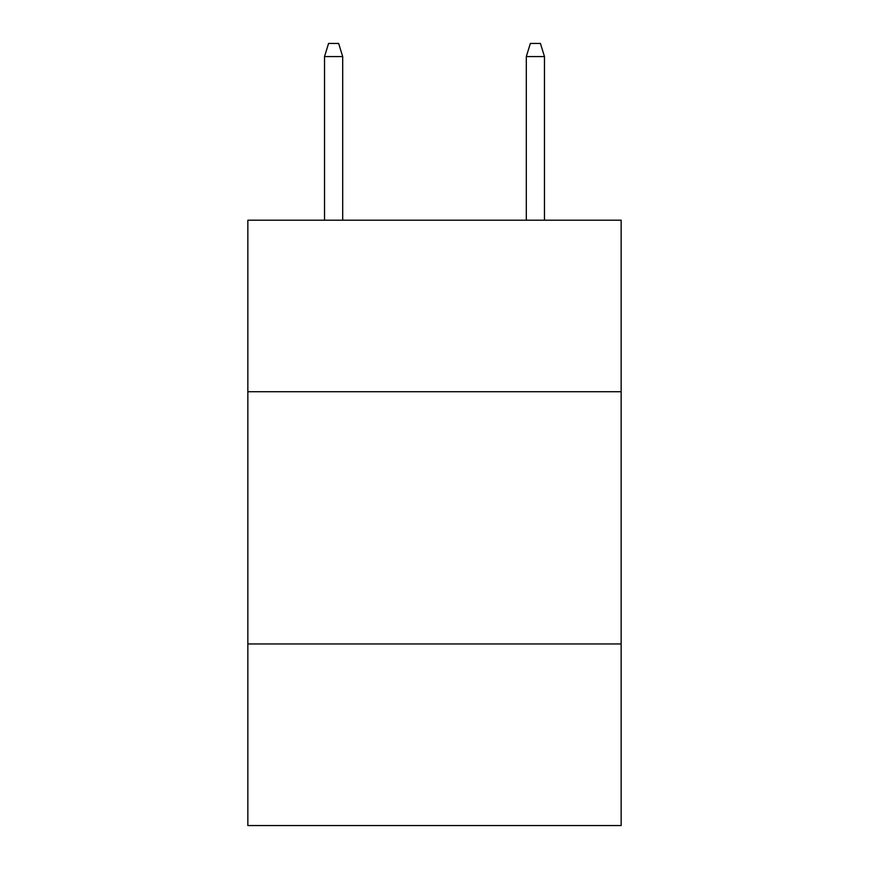 <?xml version="1.0" encoding="UTF-8"?>
<svg xmlns="http://www.w3.org/2000/svg" width="869" height="869" viewBox="0 0 869 869"><rect width="100%" height="100%" fill="white"/><g stroke="black" fill="none" stroke-linecap="round" stroke-linejoin="round"><path stroke-width="1.3" d="M247.85 391.723L621.15 391.723L621.15 220.205L247.85 220.205L247.85 825.55L621.15 825.55L621.15 643.951L247.85 643.951M621.15 643.951L621.15 391.723M342.69 220.205L342.69 56.561L324.528 56.561L324.528 220.205M324.528 56.561L328.569 43.45L338.649 43.45L342.69 56.561M526.31 56.561L530.351 43.45L540.431 43.45L544.472 56.561L526.31 56.561L526.31 220.205M544.472 56.561L544.472 220.205"/></g></svg>
